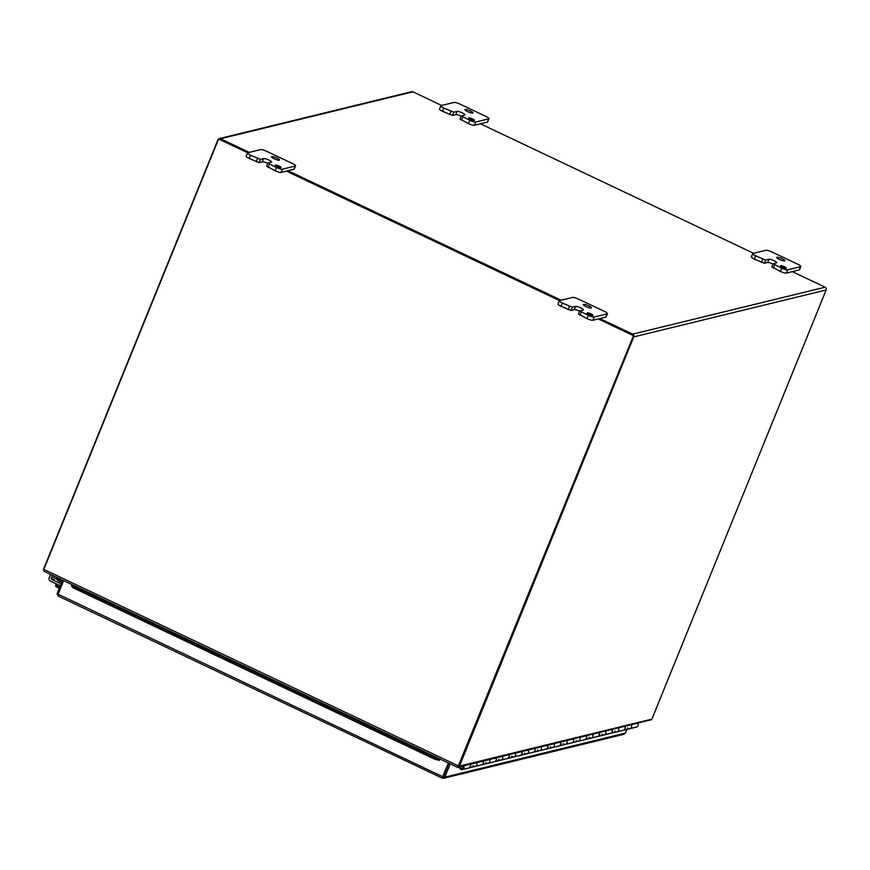 <?xml version="1.0" encoding="UTF-8"?>
<svg xmlns="http://www.w3.org/2000/svg" width="870" height="870" viewBox="0 0 870 870"><rect width="100%" height="100%" fill="white"/><g stroke="black" fill="none" stroke-linecap="round" stroke-linejoin="round"><path stroke-width="1.3" d="M780.705 265.687A3.11 0.631 -157.9 0 1 784.055 266.557A3.11 0.631 -157.9 0 1 786.306 268.145A3.11 0.631 -157.9 0 1 783.185 267.558A3.11 0.631 -157.9 0 1 780.542 265.807A3.11 0.631 -157.9 0 1 780.705 265.687M765.709 260.032L755.704 255.867A4.97 1.011 -157.9 0 1 752.702 253.605A4.97 1.011 -157.9 0 1 752.985 253.42L765.872 250.277A4.97 1.011 -157.9 0 1 771.82 251.93L797.801 264.252A4.97 1.011 -157.9 0 1 800.802 266.514A4.97 1.011 -157.9 0 1 800.52 266.698L787.633 269.841A4.97 1.011 -157.9 0 1 781.695 268.188L773.158 263.719L776.518 262.838A4.35 0.881 -157.9 0 0 776.758 262.675A4.35 0.881 -157.9 0 0 773.604 260.456A4.35 0.881 -157.9 0 0 768.928 259.238L765.709 260.032L764.393 263.273L754.388 259.108L755.704 255.867M773.028 264.045A4.35 0.881 22.1 0 0 767.612 262.49L764.393 263.273M752.702 253.605L751.386 256.846A4.97 1.011 22.1 0 0 754.388 259.108M771.973 266.873L780.368 271.429A4.97 1.011 22.1 0 0 786.317 273.093L799.204 269.95A4.97 1.011 22.1 0 0 799.476 269.765L800.802 266.514M776.986 257.281A4.35 0.881 -157.9 0 1 781.662 258.488A4.35 0.881 -157.9 0 1 784.816 260.717A4.35 0.881 -157.9 0 1 780.444 259.891A4.35 0.881 -157.9 0 1 776.747 257.433A4.35 0.881 -157.9 0 1 776.986 257.281M468.843 117.863A3.11 0.631 -157.9 0 1 472.182 118.722A3.11 0.631 -157.9 0 1 474.444 120.31A3.11 0.631 -157.9 0 1 471.322 119.734A3.11 0.631 -157.9 0 1 468.669 117.972A3.11 0.631 -157.9 0 1 468.843 117.863M453.846 112.197L443.841 108.032A4.97 1.011 -157.9 0 1 440.84 105.77A4.97 1.011 -157.9 0 1 441.123 105.585L454.01 102.442A4.97 1.011 -157.9 0 1 459.947 104.095L485.938 116.417A4.97 1.011 -157.9 0 1 488.94 118.679A4.97 1.011 -157.9 0 1 488.657 118.864L475.77 122.007A4.97 1.011 -157.9 0 1 469.822 120.354L461.296 115.884L464.656 115.003A4.35 0.881 -157.9 0 0 464.895 114.851A4.35 0.881 -157.9 0 0 461.742 112.621A4.35 0.881 -157.9 0 0 457.065 111.403L453.846 112.197L452.52 115.438L442.515 111.273L443.841 108.032M461.165 116.21A4.35 0.881 22.1 0 0 455.749 114.655L452.52 115.438M440.84 105.77L439.524 109.011A4.97 1.011 22.1 0 0 442.515 111.273M460.11 119.038L468.506 123.594A4.97 1.011 22.1 0 0 474.454 125.258L487.341 122.115A4.97 1.011 22.1 0 0 487.613 121.93L488.94 118.679M465.124 109.446A4.35 0.881 -157.9 0 1 469.8 110.653A4.35 0.881 -157.9 0 1 472.954 112.882A4.35 0.881 -157.9 0 1 468.582 112.056A4.35 0.881 -157.9 0 1 464.885 109.609A4.35 0.881 -157.9 0 1 465.124 109.446M587.337 312.863A3.11 0.631 -157.9 0 1 590.676 313.722A3.11 0.631 -157.9 0 1 592.927 315.321A3.11 0.631 -157.9 0 1 589.806 314.733A3.11 0.631 -157.9 0 1 587.163 312.972A3.11 0.631 -157.9 0 1 587.337 312.863M572.329 307.197L562.324 303.032A4.97 1.011 -157.9 0 1 559.334 300.77A4.97 1.011 -157.9 0 1 559.606 300.585L572.493 297.442A4.97 1.011 -157.9 0 1 578.441 299.106L604.432 311.416A4.97 1.011 -157.9 0 1 607.423 313.689A4.97 1.011 -157.9 0 1 607.151 313.863L594.254 317.017A4.97 1.011 -157.9 0 1 588.316 315.353L579.779 310.884L583.139 310.014A4.35 0.881 -157.9 0 0 583.379 309.851A4.35 0.881 -157.9 0 0 580.225 307.621A4.35 0.881 -157.9 0 0 575.548 306.414L572.329 307.197L571.014 310.449L561.009 306.283L562.324 303.032M579.648 311.21A4.35 0.881 22.1 0 0 574.233 309.655L571.014 310.449M559.334 300.77L558.007 304.022A4.97 1.011 22.1 0 0 561.009 306.283M578.604 314.037L586.989 318.605A4.97 1.011 22.1 0 0 592.938 320.258L605.824 317.115A4.97 1.011 22.1 0 0 606.107 316.93L607.423 313.689M583.607 304.446A4.35 0.881 -157.9 0 1 588.283 305.653A4.35 0.881 -157.9 0 1 591.437 307.882A4.35 0.881 -157.9 0 1 587.076 307.066A4.35 0.881 -157.9 0 1 583.368 304.609A4.35 0.881 -157.9 0 1 583.607 304.446M275.464 165.028A3.11 0.631 -157.9 0 1 278.813 165.898A3.11 0.631 -157.9 0 1 281.064 167.486A3.11 0.631 -157.9 0 1 277.943 166.899A3.11 0.631 -157.9 0 1 275.301 165.148A3.11 0.631 -157.9 0 1 275.464 165.028M260.467 159.362L250.462 155.197A4.97 1.011 -157.9 0 1 247.461 152.935A4.97 1.011 -157.9 0 1 247.743 152.75L260.63 149.607A4.97 1.011 -157.9 0 1 266.579 151.271L292.559 163.593A4.97 1.011 -157.9 0 1 295.561 165.855A4.97 1.011 -157.9 0 1 295.278 166.04L282.391 169.182A4.97 1.011 -157.9 0 1 276.453 167.518L267.916 163.049L271.277 162.179A4.35 0.881 -157.9 0 0 271.516 162.016A4.35 0.881 -157.9 0 0 268.362 159.786A4.35 0.881 -157.9 0 0 263.686 158.579L260.467 159.362L259.151 162.614L249.146 158.449L250.462 155.197M267.786 163.375A4.35 0.881 22.1 0 0 262.37 161.831L259.151 162.614M247.461 152.935L246.145 156.187A4.97 1.011 22.1 0 0 249.146 158.449M266.731 166.213L275.127 170.77A4.97 1.011 22.1 0 0 281.075 172.423L293.962 169.28A4.97 1.011 22.1 0 0 294.234 169.095L295.561 165.855M271.744 156.611A4.35 0.881 -157.9 0 1 276.421 157.829A4.35 0.881 -157.9 0 1 279.574 160.047A4.35 0.881 -157.9 0 1 275.203 159.232A4.35 0.881 -157.9 0 1 271.505 156.774A4.35 0.881 -157.9 0 1 271.744 156.611M248.157 152.652L218.587 138.972L43.815 569.393A2.088 0.555 -64.6 0 0 43.652 569.817L44.5 571.546L457.228 767.188L458.784 765.904L633.599 335.363L598.756 318.844M457.185 767.112L458.185 766.329A2.088 0.555 115.4 0 1 458.349 765.894L633.599 335.363M218.587 138.972L247.689 152.772M286.415 171.129L559.551 300.607M598.277 318.964L633.121 335.472M560.03 300.487L286.882 171.009M458.555 766.068L459.153 766.611L457.25 767.025L459.153 766.611A2.088 1.968 -103.7 0 0 459.469 766.078L633.741 336.897A2.088 1.968 -103.7 0 0 632.686 334.134L599.865 318.572M458.316 767.209L651.576 719.675A2.088 1.968 76.3 0 0 651.891 719.142L826.163 289.96L633.741 336.897M43.783 570.524L43.728 569.611M249.266 152.38L220.512 138.754A2.088 1.968 -103.7 0 0 217.924 139.787L43.652 568.969A2.088 1.968 -103.7 0 0 43.5 569.589M792.287 271.636L825.108 287.198A2.088 1.968 76.3 0 1 826.163 289.96M219.251 138.613L411.673 91.676A2.088 1.968 76.3 0 1 412.935 91.818L441.688 105.444M480.414 123.801L753.561 253.279M561.128 300.215L287.992 170.737M448.344 762.979L442.591 777.019L443.559 776.529L448.953 763.262M439.241 758.662L435.707 758.161L435.261 759.456L439.002 759.988L439.437 758.76L439.024 760.478L437.566 759.782M435.261 759.456L73.069 587.772L73.515 586.478L72.145 584.651M72.036 584.596L71.612 585.836L73.069 587.772M435.707 758.161L73.515 586.478M62.564 580.105L57.181 593.373L58.192 596.07L442.297 778.161L443.559 776.529L444.842 777.138L443.428 778.324L442.373 778.139L442.863 776.932M71.634 586.326L72.177 586.576M58.366 596.102L58.105 594.21L442.917 776.801L448.702 763.153M439.687 758.868L439.024 760.489M58.105 594.21L63.63 580.605M450.225 763.871L444.842 777.138L625.443 733.084L624.04 734.269L443.591 778.291M625.443 733.084L626.944 729.397M58.236 593.873L57.181 593.373M563.205 743.665A2.49 2.338 76.3 0 0 565.478 744.383A2.49 2.338 -103.7 0 0 566.881 740.729A2.49 2.338 76.3 0 1 565.478 744.383L571.786 742.85A2.49 2.338 -103.7 0 0 573.199 739.185M550.318 746.808A2.49 2.338 76.3 0 0 552.58 747.537A2.49 2.338 -103.7 0 0 553.994 743.872A2.49 2.338 76.3 0 1 552.58 747.537L558.899 745.992A2.49 2.338 -103.7 0 0 560.302 742.327M537.421 749.951A2.49 2.338 76.3 0 0 539.694 750.679A2.49 2.338 -103.7 0 0 541.096 747.015A2.49 2.338 76.3 0 1 539.694 750.679L546.001 749.135A2.49 2.338 -103.7 0 0 547.415 745.47M524.534 753.094A2.49 2.338 76.3 0 0 526.796 753.822A2.49 2.338 -103.7 0 0 528.21 750.157A2.49 2.338 76.3 0 1 526.796 753.822L533.114 752.278A2.49 2.338 -103.7 0 0 534.528 748.613M511.636 756.237A2.49 2.338 76.3 0 0 513.909 756.965A2.49 2.338 -103.7 0 0 515.312 753.3A2.49 2.338 76.3 0 1 513.909 756.965L520.227 755.421A2.49 2.338 -103.7 0 0 521.63 751.756M498.749 759.379A2.49 2.338 76.3 0 0 501.011 760.108A2.49 2.338 -103.7 0 0 502.425 756.443A2.49 2.338 76.3 0 1 501.011 760.108L507.33 758.564A2.49 2.338 -103.7 0 0 508.743 754.91M485.851 762.533A2.49 2.338 76.3 0 0 488.124 763.251A2.49 2.338 -103.7 0 0 489.527 759.586A2.49 2.338 76.3 0 1 488.124 763.251L494.443 761.718A2.49 2.338 -103.7 0 0 495.846 758.053M462.492 766.187A1.24 1.174 76.3 0 1 462.046 768.34A1.24 1.174 76.3 0 1 460.654 766.633M463.743 765.883A2.49 2.338 76.3 0 1 462.34 769.548A2.49 2.338 76.3 0 1 459.403 766.938M637.786 723.427A2.49 2.338 76.3 0 1 636.383 727.092L629.934 728.668A2.49 2.338 -103.7 0 0 631.337 725.004A2.49 2.338 76.3 0 1 627.661 727.94M614.775 731.083A2.49 2.338 76.3 0 0 617.037 731.811A2.49 2.338 -103.7 0 0 618.45 728.146A2.49 2.338 76.3 0 1 617.037 731.811L623.355 730.267A2.49 2.338 -103.7 0 0 624.769 726.602M601.888 734.226A2.49 2.338 76.3 0 0 604.15 734.954A2.49 2.338 -103.7 0 0 605.553 731.289A2.49 2.338 76.3 0 1 604.15 734.954L610.468 733.41A2.49 2.338 -103.7 0 0 611.871 729.745M588.99 737.368A2.49 2.338 76.3 0 0 591.252 738.097A2.49 2.338 -103.7 0 0 592.666 734.432A2.49 2.338 76.3 0 1 591.252 738.097L597.57 736.553A2.49 2.338 -103.7 0 0 598.984 732.899M576.103 740.511A2.49 2.338 76.3 0 0 578.365 741.24A2.49 2.338 -103.7 0 0 579.779 737.575A2.49 2.338 76.3 0 1 578.365 741.24L584.683 739.707A2.49 2.338 -103.7 0 0 586.086 736.042M472.965 765.676A2.49 2.338 76.3 0 0 475.227 766.405A2.49 2.338 -103.7 0 0 476.64 762.74A2.49 2.338 76.3 0 1 475.227 766.405L481.545 764.861A2.49 2.338 -103.7 0 0 482.959 761.196M462.34 769.548L468.658 768.003A2.49 2.338 -103.7 0 0 470.061 764.338M625.019 726.537A2.49 2.338 76.3 0 1 623.486 730.234M612.132 729.691A2.49 2.338 76.3 0 1 610.599 733.377M599.245 732.834A2.49 2.338 76.3 0 1 597.701 736.52M586.347 735.976A2.49 2.338 76.3 0 1 584.814 739.663M573.461 739.119A2.49 2.338 76.3 0 1 571.916 742.806M560.563 742.262A2.49 2.338 76.3 0 1 559.029 745.96M547.676 745.405A2.49 2.338 76.3 0 1 546.132 749.103M534.778 748.559A2.49 2.338 76.3 0 1 533.245 752.245M521.891 751.702A2.49 2.338 76.3 0 1 520.347 755.388M508.993 754.845A2.49 2.338 76.3 0 1 507.46 758.531M496.107 757.987A2.49 2.338 76.3 0 1 494.562 761.674M483.209 761.13A2.49 2.338 76.3 0 1 481.675 764.828M459.403 767.101L457.653 767.536L456.435 766.818M470.322 764.273A2.49 2.338 76.3 0 1 468.778 767.971M462.427 766.198A1.196 1.12 76.3 0 1 461.133 768.112A1.196 1.12 76.3 0 1 460.719 766.622M60.269 585.76L50.427 581.095A2.49 2.338 76.3 0 1 49.177 577.811L50.558 574.418M55.68 576.843L51.286 577.908A1.24 1.174 -103.7 0 0 51.906 579.55L57.094 578.289M61.03 583.879L51.906 579.55M57.17 579.692A2.795 0.566 -157.9 0 1 56.691 579.105A2.795 0.566 -157.9 0 1 56.92 578.996M51.286 577.908L52.363 575.266M59.236 586.761L57.398 587.511A6.416 1.696 -64.6 0 1 57.387 587.467L58.116 585.695L59.41 586.315L58.692 588.087A6.416 1.696 115.4 0 0 58.692 588.131A3.73 0.761 -157.9 0 0 59.225 588.337M58.692 588.087A5.274 4.97 -103.7 0 0 59.269 588.229M57.398 587.511A3.73 0.761 -157.9 0 1 55.843 586.402A3.73 0.761 -157.9 0 1 55.843 586.391A5.274 1.272 -70.9 0 0 56.322 586.521A5.274 4.97 -103.7 0 0 57.387 587.467M56.256 583.846L55.647 585.336A5.274 1.272 -70.9 0 0 55.81 586.347A5.274 1.272 -70.9 0 0 55.843 586.391A6.46 6.46 0 0 0 55.843 586.402M57.213 584.303L56.322 586.521M61.65 582.367A4.97 1.011 -157.9 0 1 57.148 579.453L57.17 579.387M762.74 259.195L761.413 262.446M767.612 262.49L768.928 259.238M773.332 268.101L774.659 264.85M781.695 268.188L780.368 271.429M786.317 273.093L787.633 269.841M800.52 266.698L799.204 269.95M450.867 111.36L449.551 114.612M455.749 114.655L457.065 111.403M461.47 120.267L462.796 117.015M469.822 120.354L468.506 123.594M474.454 125.258L475.77 122.007M488.657 118.864L487.341 122.115M569.361 306.37L568.045 309.611M574.233 309.655L575.548 306.414M579.964 315.266L581.28 312.015M588.316 315.353L586.989 318.605M592.938 320.258L594.254 317.017M607.151 313.863L605.824 317.115M257.498 158.536L256.171 161.776M262.37 161.831L263.686 158.579M268.09 167.431L269.417 164.18M276.453 167.518L275.127 170.77M281.075 172.423L282.391 169.182M295.278 166.04L293.962 169.28M43.815 569.393L458.349 765.894M459.469 766.078L651.891 719.142M632.686 334.134L825.108 287.198M412.935 91.818L220.512 138.754M442.917 776.801L444.613 777.584M57.061 593.873L58.899 594.775M773.158 263.719L771.842 266.959M461.296 115.884L459.98 119.136M579.779 310.884L578.463 314.135M267.916 163.049L266.601 166.3M457.892 766.633L458.446 766.144M475.227 766.405L468.908 767.938M488.124 763.251L481.806 764.795M501.011 760.108L494.693 761.652M513.909 756.965L507.591 758.51M526.796 753.822L520.477 755.367M539.694 750.679L533.375 752.213M552.58 747.537L546.262 749.07M565.478 744.383L559.16 745.927M578.365 741.24L572.047 742.784M591.252 738.097L584.944 739.641M604.15 734.954L597.831 736.498M617.037 731.811L610.718 733.345M629.934 728.668L623.616 730.202M58.399 578.256L62.488 580.301L58.018 577.952M57.105 578.387L56.985 579.137L61.835 581.91M58.692 579.159L62.259 580.845L57.322 577.626M62.042 581.388L58.04 579.409L57.333 577.865M59.454 578.539L57.637 578.343"/></g></svg>
